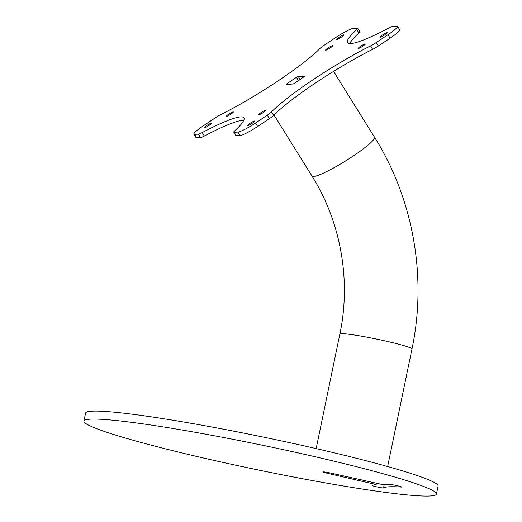 <?xml version="1.0" encoding="UTF-8"?>
<svg xmlns="http://www.w3.org/2000/svg" width="522" height="522" viewBox="0 0 522 522"><rect width="100%" height="100%" fill="white"/><g stroke="black" fill="none" stroke-linecap="round" stroke-linejoin="round"><path stroke-width="0.78" d="M331.326 473.2L381.197 484.266A175.059 12.189 11.7 0 1 392.081 484.684A6.545 0.457 11.7 0 1 398.521 486.015A6.545 0.457 11.7 0 1 401.672 487.072A6.545 0.457 11.7 0 1 401.666 487.085A163.627 11.393 -168.3 0 0 383.507 488.024A6.545 0.457 11.7 0 1 377.889 487.111A6.545 0.457 11.7 0 1 372.29 485.714A175.059 12.189 11.7 0 1 376.088 484.533L327.855 473.376A6.545 0.457 11.7 0 1 323.177 471.96A6.545 0.457 11.7 0 1 331.326 473.2M307.908 455.086A179.992 12.535 11.7 0 1 436.425 494.066A179.992 12.535 11.7 0 1 212.441 460.052A179.992 12.535 11.7 0 1 83.918 421.065A179.992 12.535 11.7 0 1 307.908 455.086M383.507 488.024L384.277 484.299M83.918 421.065L85.575 413.078A179.992 12.535 11.7 0 1 309.559 447.093A179.992 12.535 11.7 0 1 438.082 486.073L436.425 494.066M349.812 43.548A81.817 10.799 148.1 0 1 358.901 32.997L356.761 29.558A8.182 1.077 -31.9 0 0 357.687 28.253A8.182 1.077 -31.9 0 0 357.368 28.155L353.511 28.358A16.365 2.16 148.1 0 0 335.92 37.414L324.155 45.257A8.182 1.077 -31.9 0 0 319.934 48.526A81.817 10.799 148.1 0 1 220.884 114.553A8.182 1.077 -31.9 0 0 215.208 117.894L203.436 125.737A16.365 2.16 148.1 0 0 193.884 134.154L196.024 137.599A16.365 2.16 148.1 0 0 196.67 137.788L200.526 137.586L198.386 134.141L194.53 134.343A16.365 2.16 148.1 0 1 193.884 134.154M356.761 29.558A81.817 10.799 148.1 0 0 347.508 42.595A81.817 10.799 148.1 0 0 389.203 27.868A8.182 1.077 -31.9 0 1 393.053 26.302L396.903 26.1A16.365 2.16 148.1 0 1 397.549 26.289L399.695 29.734A16.365 2.16 148.1 0 1 390.136 38.152L378.372 45.995A8.182 1.077 148.1 0 1 372.688 49.336L370.548 45.89A8.182 1.077 -31.9 0 0 376.231 42.55L378.372 45.995M273.645 115.362A8.182 1.077 148.1 0 1 269.417 118.624L267.277 115.186A8.182 1.077 -31.9 0 0 271.505 111.923L273.645 115.362A81.817 10.799 148.1 0 1 372.688 49.336M269.417 118.624L257.653 126.474A16.365 2.16 148.1 0 1 240.068 135.531L236.212 135.733A8.182 1.077 148.1 0 1 235.892 135.635L233.745 132.19A8.182 1.077 -31.9 0 0 234.071 132.288L236.212 135.733M198.386 134.141A8.182 1.077 -31.9 0 0 202.229 132.575L204.376 136.02A81.817 10.799 148.1 0 1 243.767 120.341M204.376 136.02A8.182 1.077 148.1 0 1 200.526 137.586M357.687 28.253L359.828 31.692A8.182 1.077 148.1 0 1 358.901 32.997M271.505 111.923A81.817 10.799 148.1 0 1 370.548 45.89M263.434 112.439A4.254 0.561 -31.9 0 0 265.92 110.246A4.254 0.561 -31.9 0 0 261.183 112.556A4.254 0.561 -31.9 0 0 258.697 114.742A4.254 0.561 -31.9 0 0 263.434 112.439M230.894 114.129A4.254 0.561 -31.9 0 0 233.373 111.943A4.254 0.561 -31.9 0 0 228.636 114.246A4.254 0.561 -31.9 0 0 226.15 116.439A4.254 0.561 -31.9 0 0 230.894 114.129M330.256 47.887A4.254 0.561 -31.9 0 0 332.736 45.701A4.254 0.561 -31.9 0 0 327.999 48.004A4.254 0.561 -31.9 0 0 325.513 50.197A4.254 0.561 -31.9 0 0 330.256 47.887M362.803 46.197A4.254 0.561 -31.9 0 0 365.283 44.005A4.254 0.561 -31.9 0 0 360.545 46.314A4.254 0.561 -31.9 0 0 358.059 48.5A4.254 0.561 -31.9 0 0 362.803 46.197M208.904 125.456A4.254 0.561 148.1 0 1 204.167 127.76A4.254 0.561 148.1 0 1 206.653 125.574A4.254 0.561 148.1 0 1 211.39 123.264A4.254 0.561 148.1 0 1 208.904 125.456M252.302 123.199A4.254 0.561 148.1 0 1 247.558 125.502A4.254 0.561 148.1 0 1 250.045 123.316A4.254 0.561 148.1 0 1 254.788 121.006A4.254 0.561 148.1 0 1 252.302 123.199M384.786 34.876A4.254 0.561 148.1 0 1 380.042 37.179A4.254 0.561 148.1 0 1 382.528 34.994A4.254 0.561 148.1 0 1 387.272 32.684A4.254 0.561 148.1 0 1 384.786 34.876M341.388 37.134A4.254 0.561 148.1 0 1 336.651 39.437A4.254 0.561 148.1 0 1 339.137 37.251A4.254 0.561 148.1 0 1 343.874 34.941A4.254 0.561 148.1 0 1 341.388 37.134M202.229 132.575A81.817 10.799 148.1 0 1 243.931 117.848A81.817 10.799 148.1 0 1 234.672 130.891A8.182 1.077 -31.9 0 0 233.745 132.19M267.277 115.186L255.512 123.029A16.365 2.16 148.1 0 1 237.921 132.086L234.071 132.288M397.549 26.289A16.365 2.16 148.1 0 1 387.996 34.706L376.231 42.55M305.207 76.153L298.206 76.427L300.202 79.631M305.148 76.068L293.227 84.016L286.284 84.375L287.178 83.513L287.668 84.303M298.558 80.727L296.45 77.334L287.178 83.513M296.45 77.334L298.206 76.427M373.83 483.79L374.02 482.87M327.855 473.376L328.031 472.514M194.53 134.343L196.67 137.788M237.921 132.086L240.068 135.531M255.512 123.029L257.653 126.474M387.996 34.706L390.136 38.152M411.982 349.009A36.814 2.564 11.7 0 0 385.693 341.036A36.814 2.564 11.7 0 0 341.218 333.688A36.814 2.564 11.7 0 0 339.874 334.08C351.221 280.425 340.912 222.144 312.006 176.11A36.814 4.861 -31.9 0 0 313.454 176.534A36.814 4.861 -31.9 0 0 349.472 158.479A36.814 4.861 -31.9 0 0 374.528 137.214C413.411 199.195 427.166 277.065 411.982 349.009L387.644 466.537M376.166 484.501L376.395 483.405M374.528 137.214L333.571 71.377M312.006 176.11L273.998 115.003M339.874 334.08L316.162 448.594"/></g></svg>
